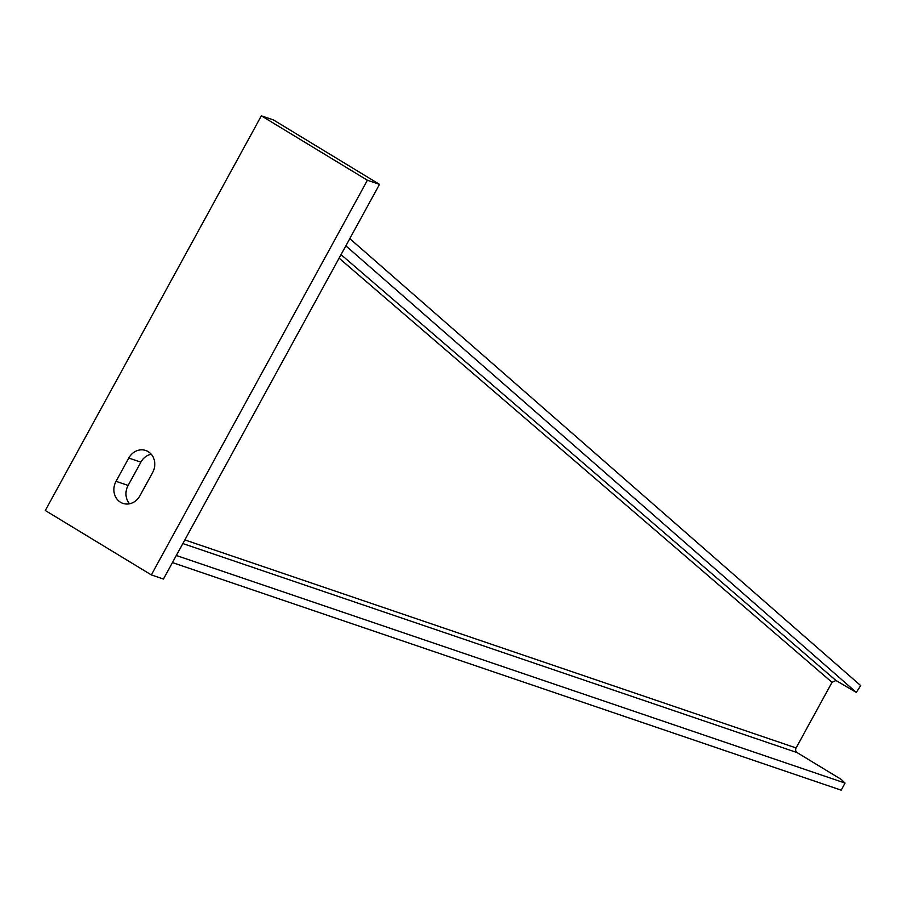 <?xml version="1.0" encoding="UTF-8"?>
<svg xmlns="http://www.w3.org/2000/svg" width="906" height="906" viewBox="0 0 906 906"><rect width="100%" height="100%" fill="white"/><g stroke="black" fill="none" stroke-linecap="round" stroke-linejoin="round"><path stroke-width="1.36" d="M163.42 579.025L379.501 184.36L273.465 119.954L261.37 115.832L45.3 510.508L151.336 574.914L163.42 579.025M151.223 454.212A15.64 13.884 -71.2 0 0 140.86 462.162L128.12 485.435A15.64 13.884 -71.2 0 0 129.535 503.77M151.336 574.914L367.406 180.249L379.501 184.36M367.406 180.249L261.37 115.832M152.627 472.536L139.886 495.82A15.64 13.884 108.8 0 1 122.922 503.374A15.64 13.884 108.8 0 1 120.475 502.23A15.64 13.884 108.8 0 1 116.025 481.324L128.777 458.051A15.64 13.884 108.8 0 1 145.741 450.486A15.64 13.884 108.8 0 1 148.176 451.63A15.64 13.884 108.8 0 1 152.627 472.536M176.308 555.491L845.06 783.078L841.187 790.168L172.434 562.581M845.06 783.078L841.266 779.432L797.087 752.592A3.477 3.092 -71.2 0 1 796.102 747.948L832.025 682.32L835.944 680.485L856.272 692.388L860.7 685.615L349.784 238.629M856.272 692.388L345.843 245.832M128.777 458.051L140.86 462.162M128.12 485.435L116.025 481.324M182.842 543.555L797.087 752.592M835.944 680.485L341.03 254.62M339.093 258.153L832.025 682.32M184.835 539.919L796.102 747.948"/></g></svg>
